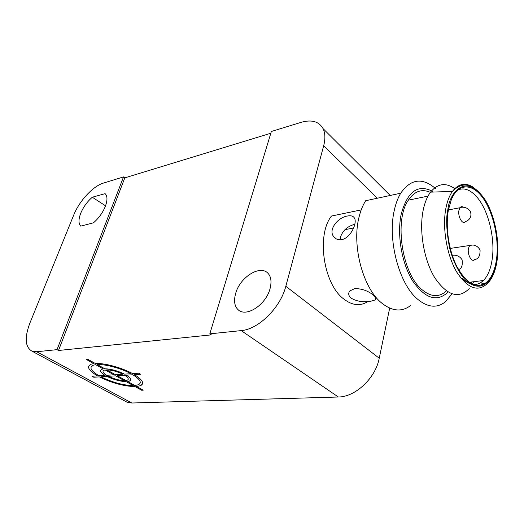 <?xml version="1.0" encoding="UTF-8"?>
<svg xmlns="http://www.w3.org/2000/svg" width="524" height="524" viewBox="0 0 524 524"><rect width="100%" height="100%" fill="white"/><g stroke="black" fill="none" stroke-linecap="round" stroke-linejoin="round"><path stroke-width="0.79" d="M235.63 293.512C233.625 301.058 234.536 306.533 238.355 309.946C246.503 317.478 266.094 304.673 270.083 288.547C271.786 281.637 271.059 276.534 267.902 273.22C260.042 264.548 239.881 277.268 235.63 293.512M105.534 205.814L92.296 197.234L105.095 193.651C107.505 195.95 107.59 200.188 105.331 206.358C102.678 212.803 98.715 218.292 93.436 222.831L80.768 226.132C78.404 223.65 78.404 219.333 80.761 213.17C83.388 206.954 87.233 201.642 92.296 197.234M125.282 401.253L126.906 402.124L131.858 403.008L338.34 397.002C355.37 397.048 375.551 378.112 379.245 358.226L389.679 308.112M270.836 133.24L124.804 177.872L58.524 350.477L211.362 334.869L209.81 333.847L271.367 131.478L301.031 122.367C311.584 119.334 318.926 121.417 323.053 128.603L390.203 195.465M209.81 333.847L241.178 330.605C258.404 329.419 280.504 307.686 285.816 286.274L323.655 145.816C325.463 138.867 325.26 133.129 323.053 128.603M124.804 177.872L123.526 176.909L57.031 349.652L36.706 351.748L131.858 403.008M123.526 176.909L103.431 183.086C93.062 186.072 79.248 201.033 73.688 215.135L29.861 323.164C24.392 337.784 25.106 347.117 32.016 351.185L36.706 351.748M93.803 363.63L91.222 364.173C86.257 366.473 88.366 370.376 97.549 375.885L91.969 376.245L93.789 377.241L99.37 376.887C111.966 383.051 123.854 386.28 135.048 386.588L141.637 390.249L143.203 390.184L136.613 386.509L140.596 385.644C144.67 383.47 142.626 379.808 134.452 374.66L140.635 374.267L138.788 373.212L132.611 373.612C121.941 367.684 104.394 362.929 95.355 363.505L88.117 359.471L86.571 359.608L93.803 363.63L86.598 359.602M58.524 350.477L57.031 349.652M134.452 374.66L140.615 374.26M142.574 383.791L140.596 385.644L136.613 386.509M91.995 376.245L93.796 377.228L99.37 376.887C111.966 383.037 123.861 386.273 135.048 386.574L141.637 390.249L143.19 390.17M97.549 375.878L97.549 375.885C90.973 372.047 87.999 368.824 88.622 366.197M140.177 383.057C140.753 380.876 138.303 378.105 132.827 374.752L126.369 375.171C130.712 377.974 131.734 379.959 129.421 381.131L127.705 381.538L134.845 385.52L138.349 384.754C142.089 382.775 140.249 379.448 132.827 374.765L126.369 375.171M130.594 380.077L129.428 381.125L127.705 381.531M128.197 379.324C128.491 378.249 127.352 376.9 124.771 375.263L117.311 375.747L125.898 380.535L127.201 380.214C129.14 379.245 128.328 377.601 124.771 375.276L117.311 375.747M130.987 373.71L130.987 373.723C121.293 368.359 105.501 364.075 97.267 364.56L104.839 368.791C111.003 368.968 117.566 370.75 124.529 374.136L130.987 373.723C121.286 368.372 105.501 364.088 97.261 364.573L97.261 364.573M122.937 374.228L122.93 374.241C117.212 371.477 111.808 370.01 106.719 369.826L115.477 374.726L122.93 374.241C117.206 371.483 111.802 370.016 106.719 369.839M124.332 380.621L115.758 375.832L108.468 376.298C114.049 378.976 119.341 380.411 124.332 380.621L115.752 375.846L108.461 376.311M100.628 370.311C100.287 371.673 101.78 373.363 105.101 375.387L105.101 375.4C100.444 372.479 99.403 370.416 101.99 369.204L103.28 368.909L95.715 364.684L93.37 365.182L91.025 367.029M113.918 374.824L105.167 369.937L104.158 370.193C102.029 371.189 102.855 372.892 106.627 375.295L113.918 374.824L105.16 369.951L104.158 370.193M133.286 385.592L126.14 381.616C120.107 381.393 113.701 379.651 106.935 376.396L100.877 376.776C112.306 382.376 123.114 385.317 133.279 385.599L126.14 381.629C120.101 381.4 113.701 379.664 106.929 376.409L100.87 376.789M95.715 364.684L93.364 365.189C88.89 367.272 90.783 370.802 99.043 375.787L105.101 375.4M103.28 368.909L95.715 364.691M340.534 239.776L340.764 236.317C343.154 230.226 347.746 226.237 354.532 224.357M341.635 239.645C338.255 240.13 335.596 239.114 333.67 236.606C327.919 229.584 338.118 217.303 347.405 216.019C350.969 215.318 353.34 216.045 354.525 218.194C357.479 223.191 350.333 238.335 341.635 239.645M370.199 301.431C362.883 302.413 356.497 301.3 351.054 298.104C348.434 295.713 348.021 293.322 349.822 290.944L354.787 288.573C362.032 288.639 368.293 290.892 373.573 295.32C375.95 297.331 376.573 298.857 375.426 299.885L370.199 301.431M361.2 209.901L331.482 216.039C316.241 235.027 323.498 284.204 343.764 299.007C352.266 305.505 360.25 306.383 367.724 301.641M410.678 305.472C401.895 312.173 392.247 311.374 381.741 303.075C363.139 288.429 351.604 245.736 358.999 217.277C360.558 210.772 362.785 205.257 365.686 200.718L400.722 193.212C410.803 178.743 422.501 177.263 435.817 188.778M452.002 293.872L445.596 301.621C437.095 308.479 427.669 307.595 417.32 298.962C398.993 283.739 387.315 239.514 394.317 210.222C395.79 203.528 397.926 197.856 400.722 193.212M448.112 292.058C437.042 302.427 425.252 298.746 412.729 281.034C401.744 263.526 396.766 234.621 401.227 214.041C407.521 191.299 418.014 183.76 432.719 191.424M445.931 291.409C438.647 297.625 430.558 296.951 421.65 289.372C401.974 273.201 394.081 220.139 408.334 200.168C414.471 191.175 421.807 188.575 430.348 192.367M472.085 281.925L471.194 283.497M473.644 281.735L472.386 284.119M469.249 288.593C458.618 299.204 447.136 295.608 434.802 277.805C423.975 260.192 418.925 230.999 423.156 210.288C424.709 202.696 427.165 196.651 430.512 192.151C437.678 183.4 445.852 182.287 455.029 188.81M462.404 278.598C468.829 284.624 474.868 286.032 480.508 282.822L483.456 280.51C487.733 276.089 490.595 269.323 492.043 260.205C495.547 239.023 488.414 209.626 476.388 196.487C470.094 189.57 463.864 187.422 457.714 190.035M448.452 209.718L451.341 199.624C458.264 182.811 472.543 183.099 483.115 198.255C493.746 213.281 499.431 240.208 496.339 260.402C494.473 272.061 490.536 279.855 484.53 283.792C475.026 288.469 465.738 282.58 456.673 266.113C448.675 250.131 445.269 226.702 448.452 209.718M323.655 145.816L377.365 198.216M241.178 330.605L338.34 397.002M285.816 286.274L379.245 358.226M430.512 192.151L452.422 191.411C462.915 180.682 473.82 183.485 485.145 199.834C495.049 215.836 499.955 241.761 496.975 261.319C495.475 270.849 492.567 277.962 488.25 282.659C478.582 292.556 468.096 289.058 456.79 272.166C446.854 255.489 442.118 228.012 445.839 208.506C447.208 201.354 449.402 195.655 452.422 191.411C458.33 183.754 465.181 182.3 472.969 187.042M447.915 209.148C449.533 194.489 462.869 175.003 480.344 193.716C489.423 204.589 495.206 222.189 496.935 236.219C497.872 246.457 497.833 254.684 496.804 260.893C495.652 274.275 484.51 296.918 465.771 280.379C458.5 272.585 452.703 260.251 449.507 247.616C446.382 230.691 445.852 217.866 447.915 209.148M450.273 248.415L472.825 245.003C476.178 245.415 478.595 247.138 480.076 250.164C480.161 255.902 478.379 259.02 474.718 259.537C471.921 263.002 467.172 254.697 468.436 248.442L469.687 245.376L472.681 244.996M448.413 209.934L459.941 207.74C460.544 207.091 466.851 206.063 470.369 211.46C472.347 217.165 468.62 220.624 465.646 221.475C462.902 225.589 457.57 216.825 458.952 210.353L459.941 207.74C460.891 206.502 462.011 206.325 463.314 207.216M452.186 255.077L454.963 255.234M32.016 351.185L126.906 402.124M336.238 238.852L333.664 236.606M428.003 196.114L408.334 200.168M484.425 283.857L479.08 285.521M483.456 280.51L469.275 282.279M375.839 297.992L375.426 299.885M353.615 228.006L344.916 229.663M480.508 282.822L484.53 283.792M458.487 269.506C461.592 268.792 462.79 265.55 462.089 259.78C458.448 254.212 453.005 255.103 452.317 255.463"/></g></svg>
